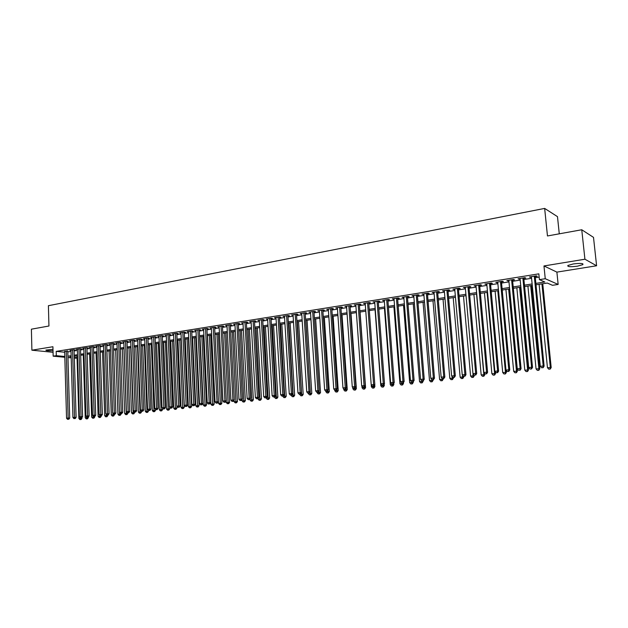 <?xml version="1.0" encoding="UTF-8"?>
<svg xmlns="http://www.w3.org/2000/svg" width="628" height="628" viewBox="0 0 628 628"><rect width="100%" height="100%" fill="white"/><g stroke="black" fill="none" stroke-linecap="round" stroke-linejoin="round"><path stroke-width="0.94" d="M52.988 349.317L45.875 350.094C45.985 350.714 48.372 350.919 53.027 350.707M577.446 266.17L582.847 264.647C583.577 263.305 580.374 263.077 573.238 263.956L567.893 265.471C567.186 266.806 570.373 267.041 577.446 266.17M77.056 358.125L74.347 358.164M559.273 233.82L557.483 216.636L544.657 208.418L48.403 305.703L48.937 326.011L31.4 329.182L31.895 350.196L53.066 352.292M544.657 208.418L547.467 235.955L581.756 229.762L593.507 237.376L596.6 265.77L584.919 259.215L543.966 265.95L545.253 278.714L558.151 284.437L552.483 285.308L547.294 283.055L536.006 284.806M543.966 265.95L556.887 272.12L596.6 265.77M556.887 272.12L558.151 284.437M581.756 229.762L584.919 259.215M67.769 351.107L64.653 351.492M74.104 350.102L75.219 349.922L73.672 349.757L69.857 350.369L70.98 350.487M80.502 349.082L81.624 348.901L80.086 348.736L76.231 349.349L77.362 349.474M86.954 348.053L88.093 347.873L86.554 347.7L82.668 348.32L83.807 348.446M93.47 347.009L94.624 346.829L93.093 346.656L89.16 347.284L90.314 347.41M100.056 345.965L101.21 345.777L99.687 345.604L95.723 346.24L96.885 346.366M106.697 344.905L107.867 344.717L106.352 344.536L102.348 345.18L103.526 345.314M113.409 343.83L114.586 343.642L113.079 343.469L109.029 344.113L110.222 344.254M120.183 342.755L121.377 342.558L119.87 342.378L115.788 343.037L116.989 343.178M127.021 341.663L128.23 341.467L126.723 341.287L122.601 341.946L123.818 342.087M133.929 340.557L135.146 340.368L133.654 340.18L129.486 340.847L130.71 340.996M140.907 339.45L142.132 339.253L140.648 339.065L136.441 339.732L137.681 339.889M147.949 338.327L149.189 338.123L147.713 337.935L143.467 338.61L144.715 338.775M155.069 337.189L156.317 336.993L154.849 336.796L150.555 337.479L151.819 337.644M162.252 336.043L163.523 335.839L162.055 335.642L157.722 336.333L158.994 336.506M169.513 334.889L170.792 334.685L169.332 334.481L164.952 335.179L166.247 335.352M176.853 333.719L178.14 333.507L176.688 333.303L172.268 334.01L173.571 334.19M184.255 332.534L185.558 332.33L184.114 332.118L179.647 332.832L180.966 333.021M191.744 331.341L193.063 331.129L191.619 330.917L187.105 331.639L188.439 331.835M199.304 330.14L200.63 329.928L199.202 329.708L194.649 330.438L195.991 330.634M206.942 328.915L208.284 328.703L206.863 328.483L202.255 329.221L203.621 329.425M214.658 327.69L216.024 327.471L214.611 327.243L209.956 327.989L211.33 328.209M222.461 326.442L223.835 326.222L222.43 325.995L217.728 326.748L219.117 326.968M230.343 325.186L231.732 324.966L230.335 324.731L225.585 325.492L226.991 325.72L226.959 325.273M238.31 323.915L239.708 323.695L238.326 323.459L233.522 324.229L234.943 324.456M246.357 322.635L247.777 322.407L246.404 322.164L241.544 322.941L242.981 323.169M254.497 321.34L255.926 321.112L254.56 320.861L249.654 321.646L251.106 321.874M262.716 320.029L264.168 319.793L262.81 319.55L257.849 320.335L259.317 320.57M271.029 318.702L272.497 318.467L271.147 318.215L266.131 319.016L267.622 319.244M279.436 317.36L280.912 317.124L279.578 316.865L274.507 317.674L276.014 317.909M287.93 316.01L289.422 315.766L288.095 315.507L282.977 316.324L284.492 316.551M296.518 314.636L298.025 314.392L296.714 314.133L291.533 314.958L293.072 315.185M305.2 313.254L306.723 313.011L305.428 312.736L300.184 313.576L301.738 313.804M313.976 311.849L315.523 311.606L314.236 311.331L308.937 312.179L310.507 312.406M322.855 310.436L324.417 310.185L323.137 309.91L317.784 310.766L319.377 310.993M331.827 309.007L333.405 308.756L332.149 308.474L326.733 309.337L328.342 309.565M340.902 307.555L342.503 307.304L341.255 307.014L335.776 307.893L337.401 308.12M350.086 306.095L351.704 305.836L350.463 305.546L344.929 306.425L346.57 306.652M359.373 304.611L361.006 304.352L359.781 304.054L354.184 304.949L355.848 305.177M368.762 303.12L370.418 302.853L369.209 302.547L363.541 303.457L365.229 303.677M378.26 301.605L379.94 301.338L378.747 301.024L373.008 301.942L374.72 302.17M387.876 300.066L389.564 299.799L388.387 299.485L382.585 300.412L384.312 300.639M397.595 298.52L399.314 298.245L398.152 297.923L392.28 298.865L394.023 299.093M407.439 296.95L409.166 296.675L408.019 296.345L402.085 297.295L403.851 297.523M417.392 295.364L419.143 295.082L418.012 294.752L412.007 295.709L413.797 295.937M427.464 293.755L429.238 293.472L428.123 293.135L422.04 294.108L423.853 294.336M437.653 292.13L439.451 291.847L438.352 291.502L432.197 292.483L434.034 292.711M447.968 290.489L449.789 290.199L448.706 289.853L442.481 290.843L444.341 291.07M458.409 288.825L460.245 288.527L459.194 288.174L452.89 289.178L454.766 289.406M468.975 287.137L470.835 286.839L469.799 286.478L463.417 287.498L465.324 287.718M479.674 285.434L481.558 285.136L480.538 284.767L474.077 285.795L476.008 286.015M490.499 283.707L492.407 283.401L491.41 283.032L484.871 284.076L486.826 284.296M501.466 281.956L503.397 281.65L502.416 281.273L495.798 282.325L497.776 282.545M512.566 280.19L514.52 279.876L513.563 279.491L506.859 280.559L508.861 280.779M523.807 278.4L525.785 278.078L524.851 277.686L518.061 278.769L520.086 278.989M535.865 283.385L544.829 281.988L539.413 279.641L538.832 273.847L56.182 351.374L64.676 352.23M67.793 351.947L71.003 351.437M74.128 350.942L77.393 350.424M80.525 349.929L83.838 349.404M86.986 348.901L90.346 348.367M93.501 347.865L96.916 347.323M100.08 346.821L103.557 346.271M106.729 345.769L110.253 345.204M113.44 344.701L117.02 344.128M120.215 343.626L123.849 343.045M127.052 342.535L130.75 341.954M133.968 341.444L137.713 340.847M140.939 340.329L144.754 339.724M147.988 339.214L151.858 338.602M155.108 338.084L159.033 337.456M162.291 336.938L166.287 336.31M169.552 335.784L173.611 335.14M176.892 334.622L181.013 333.97M184.302 333.444L188.486 332.785M191.783 332.259L196.038 331.584M199.351 331.058L203.668 330.367M206.989 329.841L211.377 329.143M214.705 328.617L219.164 327.91M222.508 327.376L227.038 326.654M230.398 326.128L234.998 325.398M238.357 324.857L243.036 324.119M246.411 323.585L251.161 322.823M254.552 322.29L259.372 321.52M262.771 320.986L267.677 320.202M271.084 319.66L276.069 318.875M279.491 318.325L284.555 317.525M287.985 316.975L293.135 316.159M296.573 315.617L301.801 314.785M305.263 314.236L310.57 313.388M314.039 312.838L319.44 311.983M322.918 311.433L328.405 310.562M331.898 310.004L337.471 309.117M340.973 308.56L346.648 307.665M350.157 307.108L355.919 306.189M359.444 305.632L365.3 304.698M368.84 304.14L374.79 303.191M378.339 302.625L384.391 301.668M387.955 301.102L394.109 300.121M397.681 299.556L403.937 298.567M407.517 297.994L413.876 296.981M417.471 296.416L423.939 295.388M427.55 294.815L434.121 293.771M437.74 293.197L444.428 292.13M448.062 291.557L454.86 290.474M458.503 289.901L465.419 288.801M469.069 288.221L476.103 287.106M479.768 286.517L486.92 285.387M490.601 284.798L497.878 283.644M501.568 283.055L508.97 281.886M512.668 281.297L520.196 280.096M523.909 279.507L531.571 278.29M535.299 277.702L539.154 277.089M535.182 276.579L537.191 276.265L536.281 275.857L529.404 276.956L531.461 277.176M64.817 357.269L53.168 356.17L52.917 346.735L31.895 350.196M53.168 356.17L56.3 355.676L64.794 356.484M56.182 351.374L56.3 355.676M539.413 279.641L545.253 278.714M71.192 357.866L67.957 357.56M71.16 356.783L69.92 356.971L71.168 357.089M74.324 357.395L77.04 357.654M532.269 285.387L524.608 286.572M520.887 287.145L513.343 288.315M509.638 288.888L502.227 290.034M498.53 290.607L491.245 291.737M487.564 292.31L480.396 293.417M476.731 293.983L469.689 295.074M466.023 295.639L459.099 296.714M455.457 297.279L448.643 298.331M445.009 298.897L438.313 299.933M434.686 300.498L428.108 301.511M424.497 302.076L418.02 303.073M414.417 303.63L408.051 304.619M404.463 305.177L398.199 306.142M394.62 306.7L388.457 307.649M384.893 308.207L378.833 309.141M375.285 309.69L369.319 310.617M365.779 311.166L359.915 312.069M356.382 312.618L350.612 313.513M347.096 314.055L341.42 314.934M337.919 315.476L332.33 316.339M328.837 316.881L323.341 317.737M319.864 318.27L314.455 319.11M310.986 319.652L305.663 320.468M302.201 321.01L296.966 321.819M293.519 322.352L288.37 323.153M284.931 323.679L279.868 324.464M276.438 324.998L271.453 325.767M268.038 326.301L263.124 327.055M259.725 327.588L254.897 328.334M251.498 328.86L246.749 329.598M243.366 330.116L238.687 330.846M235.319 331.364L230.712 332.079M227.352 332.597L222.822 333.295M219.47 333.821L215.011 334.512M211.675 335.022L207.279 335.705M203.959 336.223L199.633 336.891M196.321 337.401L192.058 338.06M188.761 338.571L184.569 339.222M181.272 339.732L177.151 340.368M173.87 340.878L169.811 341.506M166.538 342.017L162.542 342.629M159.276 343.139L155.344 343.744M152.094 344.254L148.216 344.851M144.982 345.353L141.167 345.942M137.94 346.444L134.18 347.025M130.962 347.519L127.264 348.093M124.061 348.587L120.419 349.152M117.216 349.647L113.637 350.204M110.45 350.699L106.917 351.248M103.746 351.735L100.268 352.277M97.105 352.763L93.682 353.297M90.526 353.784L87.151 354.302M84.011 354.789L80.69 355.307M77.558 355.793L74.292 356.296M67.918 356.209L71.129 355.707M74.253 355.22L77.519 354.718M80.659 354.223L83.971 353.713M87.119 353.219L90.487 352.701M93.643 352.206L97.065 351.672M100.229 351.178L103.706 350.636M106.878 350.149L110.41 349.6M113.597 349.097L117.177 348.54M120.38 348.045L124.014 347.48M127.225 346.978L130.922 346.405M134.141 345.902L137.893 345.322M141.119 344.819L144.935 344.223M148.177 343.72L152.047 343.116M155.297 342.613L159.229 342.001M162.487 341.491L166.491 340.871M169.756 340.36L173.815 339.724M177.096 339.214L181.225 338.578M184.514 338.06L188.706 337.409M192.003 336.898L196.258 336.231M199.578 335.721L203.896 335.046M207.224 334.528L211.612 333.845M214.949 333.327L219.407 332.636M222.759 332.11L227.289 331.403M230.649 330.885L235.257 330.163M238.624 329.645L243.303 328.915M246.678 328.389L251.436 327.651M254.827 327.117L259.654 326.372M263.054 325.838L267.968 325.076M271.375 324.543L276.367 323.765M279.79 323.232L284.861 322.447M288.291 321.913L293.441 321.112M296.887 320.57L302.123 319.762M305.585 319.22L310.899 318.396M314.369 317.854L319.778 317.014M323.255 316.473L328.75 315.617M332.243 315.068L337.825 314.204M341.334 313.655L347.009 312.775M350.526 312.226L356.288 311.331M359.82 310.781L365.684 309.871M369.225 309.314L375.183 308.387M378.739 307.838L384.791 306.896M388.355 306.338L394.517 305.381M398.097 304.823L404.354 303.85M407.941 303.293L414.307 302.296M417.91 301.738L424.379 300.734M427.998 300.168L434.576 299.148M438.203 298.583L444.891 297.539M448.525 296.973L455.331 295.914M458.982 295.348L465.905 294.273M469.563 293.7L476.605 292.601M480.271 292.036L487.43 290.921M491.12 290.348L498.397 289.21M502.094 288.637L509.504 287.483M513.209 286.91L520.745 285.732M524.466 285.159L532.128 283.966M530.275 276.822L530.33 277.356M518.956 278.628L519.011 279.162M507.777 280.41L507.832 280.944M496.74 282.176L496.787 282.702M485.837 283.919L485.884 284.445M475.066 285.638L475.113 286.164M464.422 287.341L464.469 287.86M453.911 289.021L453.958 289.532M443.525 290.678L443.572 291.188M433.265 292.318L433.304 292.829M423.123 293.935L423.162 294.446M413.106 295.537L413.145 296.039M403.2 297.123L403.239 297.617M393.411 298.685L393.45 299.179M383.739 300.231L383.779 300.726M374.178 301.754L374.209 302.249M364.719 303.269L364.758 303.756M355.377 304.761L355.409 305.247M346.138 306.236L346.169 306.723M337.001 307.696L337.032 308.175M327.965 309.141L328.004 309.62M319.032 310.562L319.063 311.041M310.201 311.975L310.232 312.446M301.464 313.372L301.495 313.843M292.821 314.754L292.852 315.217M284.28 316.12L284.303 316.583M275.825 317.47L275.849 317.933M267.457 318.804L267.489 319.267M259.183 320.123L259.215 320.586M251.004 321.434L251.027 321.889M242.903 322.729L242.926 323.185M234.888 324.009L234.911 324.456M534.271 276.179L543.204 365.983L540.284 366.297L531.406 276.642M535.135 276.045L544.107 366.155L543.204 365.983L542.749 367.655L541.587 367.78L542.749 367.655M543.11 367.725L544.107 366.155M540.284 366.297L541.587 367.78M539.107 284.327L547.451 367.694L551.188 367.553L542.757 283.762M549.869 369.021L548.723 369.146L550.214 369.091L550.316 367.38L541.925 283.887M548.723 369.146L547.451 367.694M551.188 367.553L550.214 369.091M522.865 278L531.586 367.254L528.705 367.568L520.039 278.455M523.752 277.859L532.52 367.427L531.586 367.254L531.155 368.919L530.001 369.044L531.155 368.919M531.524 368.989L532.52 367.427M528.705 367.568L530.001 369.044M511.608 279.805L520.125 368.51L517.276 368.824L508.813 280.245M512.511 279.656L521.075 368.683L520.125 368.51L519.701 370.167L518.563 370.284L519.701 370.167M520.078 370.23L521.075 368.683M517.276 368.824L518.563 370.284M500.485 281.579L508.798 369.751L505.987 370.057L497.721 282.019M501.411 281.43L509.771 369.916L508.798 369.751L508.39 371.391L507.267 371.517L508.39 371.391M508.782 371.454L509.771 369.916M505.987 370.057L507.267 371.517M489.502 283.33L497.619 370.975L494.848 371.281L486.771 283.77M490.452 283.181L498.616 371.14L497.619 370.975L497.227 372.608L496.112 372.726L497.227 372.608M497.619 372.671L498.616 371.14M494.848 371.281L496.112 372.726M527.905 286.062L536.053 368.926L539.782 368.785L531.547 285.497M538.455 370.245L537.325 370.371L538.816 370.316L538.895 368.62L530.691 285.63M537.325 370.371L536.053 368.926M539.782 368.785L538.816 370.316M516.836 287.773L524.804 370.143L528.517 370.002L520.471 287.216M527.182 371.462L526.06 371.58L527.551 371.525L527.606 369.845L519.591 287.349M526.06 371.58L524.804 370.143M528.517 370.002L527.551 371.525M505.909 289.469L513.688 371.352L517.394 371.211L509.528 288.904M516.051 372.655L514.944 372.781L516.42 372.718L516.459 371.054L508.633 289.045M514.944 372.781L513.688 371.352M517.394 371.211L516.42 372.718M495.115 291.141L502.714 372.537L506.404 372.396L506.207 370.308M505.053 373.841L503.962 373.958L505.438 373.903L505.446 372.247L497.8 290.725M503.962 373.958L502.714 372.537M506.404 372.396L505.438 373.903M478.654 285.065L486.574 372.184L483.835 372.49L475.961 285.497M479.627 284.908L487.595 372.341L486.574 372.184L486.198 373.809L485.099 373.927L486.198 373.809M486.606 373.864L487.595 372.341M483.835 372.49L485.099 373.927M484.447 292.789L491.873 373.715L495.547 373.574L495.398 371.909M494.189 375.01L493.113 375.128L494.581 375.065L494.574 373.425L487.1 292.381M493.113 375.128L491.873 373.715M495.547 373.574L494.581 375.065M467.931 286.776L475.671 373.385L472.97 373.676L465.277 287.2M468.928 286.619L476.707 373.534L475.671 373.385L475.302 374.987L474.219 375.104L475.302 374.987M475.718 375.049L476.707 373.534M472.97 373.676L474.219 375.104M473.912 294.422L481.166 374.877L484.824 374.735L484.714 373.479M483.458 376.164L482.39 376.282L483.858 376.219L483.458 376.164L483.827 374.586L476.534 294.014M482.39 376.282L481.166 374.877M484.824 374.735L483.858 376.219M457.349 288.472L464.901 374.563L462.232 374.853L454.719 288.888M458.361 288.307L465.96 374.712L464.901 374.563L464.547 376.156L463.48 376.274L464.547 376.156M464.971 376.219L465.96 374.712M462.232 374.853L463.48 376.274M463.495 296.031L470.576 376.023L474.226 375.882L474.156 375.034M472.853 377.302L471.801 377.42L473.261 377.357L472.853 377.302L473.033 373.762M471.801 377.42L470.576 376.023M474.226 375.882L473.261 377.357M446.893 290.144L454.264 375.732L451.626 376.023L444.294 290.552M447.921 289.971L455.339 375.874L454.264 375.732L453.918 377.318L452.866 377.428L453.918 377.318M454.35 377.373L455.339 375.874M451.626 376.023L452.866 377.428M453.204 297.625L460.128 377.161L463.762 377.02L463.7 376.305M462.381 378.433L461.337 378.543L462.797 378.488L462.381 378.433L462.585 375.261M461.337 378.543L460.128 377.161M463.762 377.02L462.797 378.488M436.554 291.792L443.753 376.879L441.146 377.169L433.995 292.201M437.614 291.62L444.844 377.028L443.753 376.879L443.423 378.456L442.379 378.566L443.423 378.456M443.863 378.511L444.844 377.028M441.146 377.169L442.379 378.566M443.038 299.203L449.789 378.276L453.416 378.135L453.361 377.483M452.034 379.548L451.006 379.657L452.45 379.595L452.034 379.548L452.254 376.737M451.006 379.657L449.789 378.276M453.416 378.135L452.45 379.595M426.349 293.425L433.367 378.017L430.792 378.299L423.814 293.826M427.417 293.252L434.482 378.158L433.367 378.017L433.053 379.587L432.017 379.697L433.053 379.587M433.493 379.642L434.482 378.158M430.792 378.299L432.017 379.697M432.982 300.757L439.584 379.383L443.195 379.241L443.14 378.59M441.806 380.647L440.785 380.756L442.23 380.694L441.806 380.647L442.049 378.197M440.785 380.756L439.584 379.383M443.195 379.241L442.23 380.694M416.254 295.034L423.115 379.147L420.564 379.422L413.75 295.435M417.345 294.862L424.245 379.281L423.115 379.147L422.801 380.701L421.788 380.811L422.801 380.701M423.256 380.749L424.245 379.281M420.564 379.422L421.788 380.811M423.052 302.296L429.497 380.482L433.092 380.34L433.037 379.689M431.695 381.73L430.69 381.84L432.135 381.785L431.695 381.73L431.954 379.626M430.69 381.84L429.497 380.482M433.092 380.34L432.135 381.785M406.285 296.628L412.973 380.254L410.461 380.529L403.812 297.02M407.391 296.447L414.119 380.387L412.973 380.254L412.682 381.8L411.67 381.91L412.682 381.8M413.138 381.848L414.119 380.387M410.461 380.529L411.67 381.91M413.232 303.819L419.528 381.557L423.115 381.416L423.06 380.772M421.71 382.805L420.713 382.915L422.149 382.852L421.71 382.805L421.969 380.827M420.713 382.915L419.528 381.557M423.115 381.416L422.149 382.852M396.433 298.198L402.956 381.353L400.476 381.628L393.984 298.59M397.555 298.017L404.126 381.479L402.956 381.353L402.674 382.884L401.677 382.994L402.674 382.884M403.137 382.939L404.126 381.479M400.476 381.628L401.677 382.994M403.529 305.318L409.668 382.633L413.24 382.483L413.185 381.777M411.835 383.865L410.853 383.975L412.282 383.912L411.835 383.865L412.086 381.957M410.853 383.975L409.668 382.633M413.24 382.483L412.282 383.912M386.691 299.76L393.057 382.436L390.608 382.711L384.273 300.145M387.837 299.572L394.243 382.562L393.057 382.436L392.79 383.959L391.801 384.069L392.79 383.959M393.261 384.006L394.243 382.562M390.608 382.711L391.801 384.069M393.929 306.802L399.926 383.684L403.49 383.543L403.411 382.538M402.077 384.917L401.104 385.019L402.532 384.964L402.077 384.917L402.32 383.025M401.104 385.019L399.926 383.684M403.49 383.543L402.532 384.964M377.067 301.291L383.276 383.512L380.851 383.779L374.681 301.675M378.229 301.11L384.477 383.63L383.276 383.512L383.017 385.027L382.044 385.129L383.017 385.027M383.496 385.074L384.477 383.63M380.851 383.779L382.044 385.129M384.446 308.277L390.302 384.729L393.85 384.587L393.748 383.292M392.429 385.953L391.472 386.055L392.893 386L392.429 385.953L392.665 384.077M391.472 386.055L390.302 384.729M393.85 384.587L392.893 386M367.553 302.814L373.613 384.572L371.211 384.831L365.19 303.191M368.73 302.625L374.822 384.689L373.613 384.572L373.362 386.071L372.396 386.181L373.362 386.071M373.841 386.118L374.822 384.689M372.53 388.096L373.935 388.033L372.53 388.096L371.368 386.785L371.226 384.846L372.396 386.181M375.065 309.73L380.78 385.765L384.312 385.616L384.195 384.038M382.892 386.981L381.942 387.084L383.355 387.021L382.892 386.981L383.119 385.113M381.942 387.084L380.78 385.765M384.312 385.616L383.355 387.021M358.148 304.313L364.052 385.616L361.681 385.875L355.809 304.69M359.334 304.125L365.284 385.733L364.052 385.616L363.816 387.115L362.866 387.217L363.816 387.115M364.303 387.154L365.284 385.733M361.681 385.875L362.866 387.217M371.368 386.785L374.892 386.636L374.759 384.791M373.464 387.994L373.684 386.134M374.892 386.636L373.935 388.033M348.846 305.805L354.608 386.652L352.269 386.911L346.538 306.174M350.055 305.608L355.848 386.769L354.608 386.652L354.373 388.135L353.438 388.237L354.373 388.135M354.875 388.183L355.848 386.769M352.269 386.911L353.438 388.237M361.948 386.173L362.066 387.79L365.575 387.649L360.064 312.045M364.138 388.999L363.212 389.093L364.617 389.038L364.138 388.999L364.35 387.091M363.212 389.093L362.066 387.79M365.575 387.649L364.617 389.038M339.654 307.273L345.274 387.68L342.951 387.931L337.369 307.634M340.871 307.076L346.523 387.79L345.274 387.68L345.047 389.148L344.12 389.25L345.047 389.148M345.549 389.195L346.523 387.79M342.951 387.931L344.12 389.25M352.771 387.484L352.865 388.787L356.366 388.646L350.989 313.458M354.922 389.988L354.011 390.082L355.409 390.027L354.922 389.988L355.103 387.845M354.011 390.082L352.865 388.787M356.366 388.646L355.409 390.027M330.564 308.725L336.043 388.693L333.751 388.936L328.303 309.086M331.796 308.529L337.307 388.795L336.043 388.693L335.823 390.153L334.912 390.255L335.823 390.153M336.333 390.192L337.307 388.795M333.751 388.936L334.912 390.255M343.697 388.771L343.767 389.776L347.253 389.635L342.009 314.848M345.808 390.969L344.905 391.063L346.303 391.009L345.808 390.969L345.965 388.599M344.905 391.063L343.767 389.776M347.253 389.635L346.303 391.009M321.575 310.161L326.913 389.69L324.645 389.941L319.338 310.515M322.816 309.957L328.193 389.792L326.913 389.69L326.709 391.142L325.806 391.244L326.709 391.142M327.219 391.189L328.193 389.792M324.645 389.941L325.806 391.244M334.716 390.035L334.771 390.749L338.241 390.608L333.123 316.222M336.796 391.935L335.901 392.037L337.291 391.974L336.796 391.935L336.93 389.344M335.901 392.037L334.771 390.749M338.241 390.608L337.291 391.974M312.681 311.582L317.886 390.679L315.649 390.922L310.475 311.935M313.945 311.378L319.181 390.781L317.886 390.679L317.697 392.123L316.795 392.225L317.697 392.123M318.215 392.162L319.181 390.781M315.649 390.922L316.795 392.225M325.838 391.244L325.869 391.715L329.331 391.574L324.338 317.58M327.887 392.893L327 392.995L328.381 392.932L327.887 392.893L327.989 390.082M327 392.995L325.869 391.715M329.331 391.574L328.381 392.932M303.897 312.98L308.968 391.66L306.747 391.896L301.715 313.333M305.169 312.783L310.271 391.754L308.968 391.66L308.78 393.097L307.893 393.191L308.78 393.097M309.306 393.136L310.271 391.754M306.747 391.896L307.893 393.191M317.046 392.241L317.069 392.665L320.523 392.524L315.656 318.922M319.071 393.842L318.192 393.937L319.574 393.882L319.071 393.842L319.157 390.82M318.192 393.937L317.069 392.665M320.523 392.524L319.574 393.882M295.199 314.369L300.145 392.626L297.955 392.861L293.041 314.714M296.487 314.165L301.464 392.72L300.145 392.626L299.964 394.054L299.085 394.149L299.964 394.054M300.49 394.094L301.464 392.72M297.955 392.861L299.085 394.149M308.34 393.222L311.81 393.473L307.061 320.256M310.35 394.784L309.486 394.871L310.86 394.816L310.35 394.784L305.82 320.445M309.486 394.871L308.364 393.615M311.81 393.473L310.86 394.816M286.604 315.743L291.416 393.583L289.249 393.819L284.468 316.088M287.899 315.539L292.75 393.67L291.416 393.583L291.243 395.004L290.379 395.098L291.243 395.004M291.777 395.036L292.75 393.67M289.249 393.819L290.379 395.098M278.094 317.101L282.788 394.525L280.645 394.761L275.982 317.438M279.405 316.897L284.131 394.62L282.788 394.525L282.624 395.938L281.768 396.033L282.624 395.938M283.165 395.97L284.131 394.62M280.645 394.761L281.768 396.033M269.679 318.451L274.248 395.459L272.128 395.695L267.591 318.781M271.006 318.239L275.606 395.554L274.248 395.459L274.098 396.865L273.251 396.959L274.098 396.865M274.64 396.896L275.606 395.554M272.128 395.695L273.251 396.959M299.737 394.172L303.191 394.4L298.559 321.575M301.73 395.711L300.867 395.805L302.241 395.742L301.73 395.711L297.303 321.764M300.867 395.805L299.76 394.549M303.191 394.4L302.241 395.742M291.219 395.098L294.658 395.326L290.144 322.878M293.197 396.629L292.35 396.715L293.716 396.661L293.197 396.629L288.88 323.075M292.35 396.715L291.243 395.467M294.658 395.326L293.716 396.661M282.796 396.017L286.227 396.237L281.823 324.166M284.759 397.532L283.919 397.626L285.277 397.563L284.759 397.532L280.543 324.362M283.919 397.626L282.82 396.386M286.227 396.237L285.277 397.563M261.358 319.778L265.809 396.386L263.713 396.613L259.293 320.107M262.692 319.566L267.175 396.472L265.809 396.386L265.66 397.783L264.828 397.877L265.66 397.783M266.209 397.814L267.175 396.472M263.713 396.613L264.828 397.877M274.46 396.92L277.874 397.147L273.588 325.437M276.406 398.435L275.574 398.521L276.932 398.466L276.406 398.435L272.301 325.642M275.574 398.521L274.483 397.289M277.874 397.147L276.932 398.466M253.123 321.096L257.456 397.304L255.384 397.532L251.082 321.418M254.466 320.877L258.83 397.383L257.456 397.304L257.323 398.686L256.491 398.78L257.323 398.686M257.873 398.725L258.83 397.383M255.384 397.532L256.491 398.78M266.217 397.807L269.616 398.034L265.44 326.701M268.148 399.322L267.324 399.408L268.682 399.353L268.148 399.322L264.145 326.898M267.324 399.408L266.241 398.183M269.616 398.034L268.682 399.353M244.983 322.392L249.19 398.207L247.142 398.435L242.958 322.721M246.333 322.18L250.58 398.285L249.19 398.207L249.065 399.589L248.248 399.675L249.065 399.589M249.622 399.62L250.58 398.285M247.142 398.435L248.248 399.675M258.045 398.474L258.077 399.063L261.452 398.921L257.378 327.949M259.976 400.201L259.16 400.287L260.51 400.232L259.976 400.201L256.067 328.154M259.16 400.287L258.077 399.063M261.452 398.921L260.51 400.232M236.921 323.679L241.019 399.102L238.993 399.329L234.919 324.001M238.287 323.467L242.416 399.18L241.019 399.102L240.901 400.476L240.092 400.562L240.901 400.476M241.458 400.507L242.416 399.18M238.993 399.329L240.092 400.562M249.96 399.141L250.007 399.942L253.367 399.8L249.394 329.182M251.891 401.072L251.082 401.159L252.432 401.096L251.891 401.072L248.076 329.386M251.082 401.159L250.007 399.942M253.367 399.8L252.432 401.096M228.945 324.959L232.933 399.989L230.931 400.209L226.967 325.273M230.319 324.739L234.338 400.067L232.933 399.989L232.823 401.355L232.022 401.441L232.823 401.355M233.388 401.378L234.338 400.067M230.931 400.209L232.022 401.441M241.961 399.808L242.016 400.805L245.367 400.664L241.505 330.406M243.884 401.928L243.091 402.014L244.433 401.959L243.884 401.928L240.171 330.611M243.091 402.014L242.016 400.805M245.367 400.664L244.433 401.959M221.056 326.215L224.934 400.868L222.948 401.088L219.094 326.529M222.438 325.995L226.347 400.939L224.934 400.868L224.832 402.218L224.031 402.305L224.832 402.218M225.397 402.25L226.347 400.939M222.948 401.088L224.031 402.305M234.048 400.468L234.111 401.661L237.447 401.52L233.687 331.615M235.971 402.784L235.178 402.862L236.513 402.807L235.971 402.784L232.352 331.827M235.178 402.862L234.111 401.661M237.447 401.52L236.513 402.807M213.245 327.463L217.021 401.732L215.051 401.951L211.306 327.777M214.643 327.251L218.442 401.81L217.021 401.732L216.919 403.082L216.134 403.168L216.919 403.082M217.492 403.105L218.442 401.81M215.051 401.951L216.134 403.168M226.221 401.119L226.292 402.509L229.613 402.367L225.954 332.816M228.129 403.623L227.352 403.71L228.686 403.647L228.129 403.623L224.604 333.021M227.352 403.71L226.292 402.509M229.613 402.367L228.686 403.647M205.521 328.695L209.187 402.595L207.24 402.807L203.598 329.001M206.918 328.491L210.616 402.666L209.187 402.595L209.093 403.93L208.315 404.016L209.093 403.93M209.666 403.961L210.616 402.666M207.24 402.807L208.315 404.016M215.035 334.504L218.544 403.349L221.865 403.207L218.293 334.002M220.373 404.456L219.604 404.542L220.93 404.487L220.373 404.456L216.943 334.206M219.604 404.542L218.544 403.349M221.865 403.207L220.93 404.487M197.875 329.92L201.439 403.443L199.508 403.655L195.975 330.226M199.28 329.716L202.875 403.514L201.439 403.443L201.353 404.777L200.583 404.856L201.353 404.777M201.926 404.801L202.875 403.514M199.508 403.655L200.583 404.856M207.468 335.674L210.882 404.181L214.187 404.04L210.718 335.171M212.704 405.28L211.934 405.366L213.261 405.311L212.704 405.28L209.352 335.383M211.934 405.366L210.882 404.181M214.187 404.04L213.261 405.311M190.3 331.129L193.769 404.283L191.862 404.495L188.424 331.427M191.721 330.932L195.214 404.346L193.769 404.283L193.691 405.61L192.922 405.688L193.691 405.61M194.264 405.633L195.214 404.346M191.862 404.495L192.922 405.688M199.979 336.836L203.299 405.005L206.588 404.864L203.213 336.333M205.105 406.104L204.343 406.183L205.662 406.128L205.105 406.104L201.839 336.545M204.343 406.183L203.299 405.005M206.588 404.864L205.662 406.128M182.811 332.33L186.171 405.115L184.287 405.327L180.95 332.62M184.239 332.134L187.631 405.178L186.171 405.115L186.1 406.434L185.346 406.512L186.1 406.434M186.689 406.457L187.631 405.178M184.287 405.327L185.346 406.512M192.561 337.982L195.795 405.821L199.068 405.68L195.787 337.487M197.584 406.913L196.831 406.991L198.15 406.936L197.584 406.913L194.405 337.699M196.831 406.991L195.795 405.821M199.068 405.68L198.15 406.936M175.393 333.507L178.658 405.939L176.798 406.143L173.548 333.806M176.829 333.327L180.126 406.002L178.658 405.939L178.595 407.25L177.85 407.329L178.595 407.25M179.184 407.274L180.126 406.002M176.798 406.143L177.85 407.329M185.221 339.12L188.361 406.622L191.626 406.481L188.439 338.625M190.135 407.713L189.397 407.792L190.708 407.737L190.135 407.713L187.05 338.837M189.397 407.792L188.361 406.622M191.626 406.481L190.708 407.737M168.053 334.685L171.224 406.756L169.379 406.96L166.232 334.975M169.497 334.504L172.7 406.811L171.224 406.756L171.169 408.059L170.423 408.137L171.169 408.059M171.758 408.082L172.7 406.811M169.379 406.96L170.423 408.137M177.952 340.25L181.005 407.423L184.263 407.282L181.154 339.748M182.764 408.506L182.034 408.585L183.337 408.522L182.764 408.506L179.757 339.968M182.034 408.585L181.005 407.423M184.263 407.282L183.337 408.522M160.784 335.847L163.861 407.564L162.032 407.76L158.978 336.129M162.236 335.666L165.345 407.619L163.861 407.564L163.814 408.859L163.076 408.938L163.814 408.859M164.403 408.875L165.345 407.619M162.032 407.76L163.076 408.938M170.753 341.357L173.721 408.208L176.963 408.067L176.884 406.245M175.471 409.291L174.749 409.37L176.044 409.307L175.471 409.291L172.543 341.083M174.749 409.37L173.721 408.208M176.963 408.067L176.044 409.307M153.593 336.993L156.576 408.357L154.771 408.561L151.803 337.283M155.053 336.82L158.06 408.42L156.576 408.357L156.529 409.644L155.807 409.723L156.529 409.644M157.126 409.668L158.06 408.42M154.771 408.561L155.807 409.723M163.625 342.464L166.506 408.993L169.741 408.852L169.67 407.289M168.249 410.068L167.527 410.139L168.822 410.084L168.249 410.068L165.399 342.189M167.527 410.139L166.506 408.993M169.741 408.852L168.822 410.084M146.465 338.131L149.362 409.15L147.572 409.346L144.699 338.414M147.933 337.966L150.853 409.205L149.362 409.15L149.323 410.429L148.608 410.508L149.323 410.429M149.919 410.453L150.853 409.205M147.572 409.346L148.608 410.508M156.568 343.555L159.363 409.77L162.589 409.629L162.534 408.326M161.098 410.838L160.383 410.908L161.671 410.853L161.098 410.838L158.327 343.288M160.383 410.908L159.363 409.77M162.589 409.629L161.671 410.853M139.416 339.261L142.226 409.935L140.452 410.131L137.665 339.536M140.892 339.096L143.726 409.99L142.226 409.935L142.187 411.207L141.481 411.285L142.187 411.207M142.792 411.23L143.726 409.99M140.452 410.131L141.481 411.285M149.582 344.639L152.298 410.531L155.508 410.39L155.469 409.346M154.017 411.599L153.311 411.67L154.598 411.615L154.017 411.599L151.324 344.372M153.311 411.67L152.298 410.531M155.508 410.39L154.598 411.615M132.437 340.376L135.153 410.712L133.395 410.9L130.703 340.651M133.913 340.211L136.661 410.759L135.153 410.712L135.122 411.976L134.423 412.054L135.122 411.976M135.727 411.992L136.661 410.759M133.395 410.9L134.423 412.054M142.658 345.714L145.296 411.293L148.498 411.152L148.467 410.351M146.999 412.353L146.3 412.423L147.588 412.368L146.999 412.353L144.385 345.447M146.3 412.423L145.296 411.293M148.498 411.152L147.588 412.368M125.522 341.475L128.151 411.473L126.416 411.67L123.802 341.75M127.013 341.318L129.666 411.528L128.151 411.473L128.128 412.737L127.437 412.808L128.128 412.737M128.74 412.753L129.666 411.528M126.416 411.67L127.437 412.808M135.805 346.774L138.364 412.046L141.559 411.905L141.528 411.285M140.06 413.098L139.369 413.169L140.641 413.114L140.06 413.098L137.516 346.507M139.369 413.169L138.364 412.046M141.559 411.905L140.641 413.114M118.676 342.574L121.22 412.235L119.501 412.423L116.973 342.841M120.168 342.417L122.743 412.282L121.22 412.235L121.204 413.491L120.521 413.562L121.204 413.491M121.816 413.507L122.743 412.282M119.501 412.423L120.521 413.562M129.023 347.826L131.495 412.792L134.682 412.651L134.659 412.062M133.183 413.836L132.5 413.907L133.772 413.852L133.183 413.836L130.71 347.559M132.5 413.907L131.495 412.792M134.682 412.651L133.772 413.852M111.894 343.657L114.359 412.989L112.655 413.177L110.206 343.924M113.393 343.5L115.882 413.036L114.359 412.989L114.351 414.237L113.668 414.307L114.351 414.237M114.955 414.252L115.882 413.036M112.655 413.177L113.668 414.307M122.303 348.862L124.697 413.522L127.869 413.389L127.853 412.824M126.369 414.566L125.694 414.645L126.966 414.582L126.369 414.566L123.975 348.603M125.694 414.645L124.697 413.522M127.869 413.389L126.966 414.582M105.182 344.725L107.569 413.734L105.881 413.915L103.51 344.992M106.689 344.576L109.099 413.774L107.569 413.734L107.561 414.975L106.886 415.045L107.561 414.975M108.173 414.99L109.099 413.774M105.881 413.915L106.886 415.045M115.638 349.898L117.962 414.252L121.126 414.119L121.11 413.577M119.626 415.296L118.959 415.367L120.223 415.312L119.626 415.296L119.587 412.518M118.959 415.367L117.962 414.252M121.126 414.119L120.223 415.312M98.533 345.793L100.833 414.472L99.161 414.653L96.877 346.052M100.04 345.643L102.372 414.511L100.833 414.472L100.833 415.705L100.166 415.775L100.833 415.705M101.446 415.72L102.372 414.511M99.161 414.653L100.166 415.775M109.044 350.919L111.297 414.982L114.445 414.841L114.429 414.307M112.946 416.011L112.279 416.081L113.542 416.026L112.946 416.011L112.907 413.46M112.279 416.081L111.297 414.982M114.445 414.841L113.542 416.026M91.947 346.844L94.169 415.202L92.52 415.383L90.306 347.103M93.462 346.703L95.715 415.241L94.169 415.202L94.176 416.427L93.517 416.497L94.176 416.427M94.789 416.442L95.715 415.241M92.52 415.383L93.517 416.497M102.513 351.923L104.688 415.697L107.828 415.555L107.812 415.03M106.328 416.725L105.669 416.796L106.925 416.741L106.328 416.725L106.297 414.386M105.669 416.796L104.688 415.697M107.828 415.555L106.925 416.741M85.424 347.881L87.575 415.924L85.934 416.105L83.799 348.14M86.947 347.747L89.121 415.964L87.575 415.924L87.582 417.141L86.923 417.212L87.582 417.141M88.203 417.157L89.121 415.964M85.934 416.105L86.923 417.212M96.045 352.928L98.149 416.403L101.281 416.262L101.257 415.736M99.773 417.432L99.122 417.502L100.378 417.439L99.773 417.432L99.75 415.304M99.122 417.502L98.149 416.403M101.281 416.262L100.378 417.439M78.963 348.917L81.036 416.639L79.411 416.819L77.354 349.176M80.486 348.776L82.59 416.678L81.036 416.639L81.051 417.856L80.4 417.926L81.051 417.856M81.671 417.871L82.59 416.678M79.411 416.819L80.4 417.926M89.631 353.925L91.664 417.11L94.789 416.968L94.765 416.442M93.282 418.13L92.638 418.193L93.886 418.138L93.282 418.13L93.258 416.215M92.638 418.193L91.664 417.11M94.789 416.968L93.886 418.138M72.558 349.937L74.559 417.353L72.95 417.526L70.972 350.196M74.096 349.804L76.114 417.385L74.559 417.353L74.583 418.554L73.939 418.625L74.583 418.554M75.203 418.57L76.114 417.385M72.95 417.526L73.939 418.625M83.281 354.906L85.243 417.801L88.352 417.667L88.336 416.984M86.852 418.821L86.217 418.884L87.457 418.829L86.852 418.821L86.829 417.11M86.217 418.884L85.243 417.801M88.352 417.667L87.457 418.829M66.223 350.95L68.146 418.052L66.552 418.232L64.645 351.201M67.761 350.817L69.708 418.091L68.146 418.052L68.169 419.253L67.534 419.323L68.169 419.253M68.797 419.269L69.708 418.091M66.552 418.232L67.534 419.323M76.985 355.88L78.885 418.491L81.985 418.358L81.954 417.494M80.486 419.504L79.85 419.575L81.091 419.52L80.486 419.504L80.455 417.926M79.85 419.575L78.885 418.491M81.985 418.358L81.091 419.52M582.847 264.647L582.753 263.744"/></g></svg>
